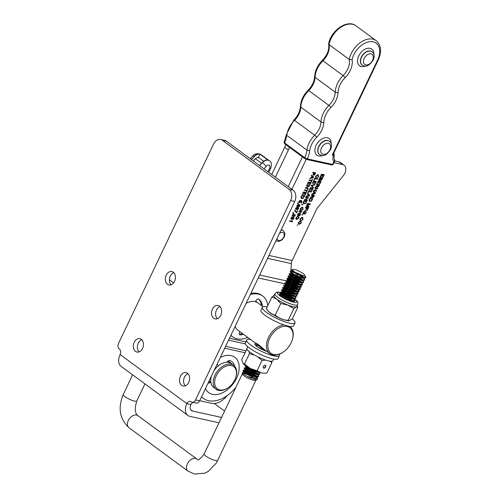 <?xml version="1.0" encoding="UTF-8"?>
<svg xmlns="http://www.w3.org/2000/svg" width="499" height="499" viewBox="0 0 499 499"><rect width="100%" height="100%" fill="white"/><g stroke="black" fill="none" stroke-linecap="round" stroke-linejoin="round"><path stroke-width="0.75" d="M192.065 402.194L196.138 403.092A4.223 3.056 -77.6 0 0 199.612 400.853L294.716 201.465A8.446 6.119 -77.6 0 0 293.138 190.238L226.403 141.173A8.446 6.119 -77.6 0 0 224.662 140.375L220.589 139.483A8.446 6.119 102.4 0 1 222.329 140.275L289.064 189.339A8.446 6.119 102.4 0 1 290.643 200.567L195.539 399.955A4.223 3.056 102.4 0 1 192.065 402.194A4.223 3.056 102.4 0 1 191.198 401.795A4.223 3.056 -77.6 0 0 190.325 401.396A4.223 3.056 -77.6 0 0 186.863 403.616L120.116 354.571A12.4 8.14 126.3 0 0 121.132 366.385L187.867 415.442A12.4 8.14 -53.7 0 1 186.851 403.635L186.863 403.616M221.544 417.432L192.545 411.045A6.35 4.173 126.3 0 1 191.454 410.558A6.35 4.173 126.3 0 1 190.924 404.533L190.942 404.502A4.223 3.056 102.4 0 1 193.038 402.406M173.758 272.622A6.861 4.965 -77.6 0 0 169.604 278.08A6.861 4.965 -77.6 0 0 171.082 284.779M141.766 339.7A6.861 4.965 -77.6 0 0 137.612 345.165A6.861 4.965 -77.6 0 0 139.084 351.864M219.965 306.586A6.861 4.965 -77.6 0 0 215.811 312.05A6.861 4.965 -77.6 0 0 217.29 318.749M187.967 373.67A6.861 4.965 -77.6 0 0 183.813 379.128A6.861 4.965 -77.6 0 0 185.291 385.827M218.992 422.778L189.994 416.391A12.4 8.14 -53.7 0 1 187.867 415.442M120.122 354.552A4.223 3.056 -77.6 0 0 119.323 348.957A4.223 3.056 102.4 0 1 118.537 343.343L213.641 143.955A8.446 6.119 102.4 0 1 220.589 139.483M188.759 382.365A6.861 4.965 102.4 0 1 183.114 386.001A6.861 4.965 102.4 0 1 179.74 378.236A6.861 4.965 102.4 0 1 186.065 372.603A6.861 4.965 102.4 0 1 188.759 382.365M220.758 315.281A6.861 4.965 102.4 0 1 215.113 318.917A6.861 4.965 102.4 0 1 211.738 311.151A6.861 4.965 102.4 0 1 218.063 305.519A6.861 4.965 102.4 0 1 220.758 315.281M142.558 348.402A6.861 4.965 102.4 0 1 136.913 352.032A6.861 4.965 102.4 0 1 133.539 344.266A6.861 4.965 102.4 0 1 139.863 338.634A6.861 4.965 102.4 0 1 142.558 348.402M174.55 281.317A6.861 4.965 102.4 0 1 168.912 284.954A6.861 4.965 102.4 0 1 165.531 277.188A6.861 4.965 102.4 0 1 171.856 271.556A6.861 4.965 102.4 0 1 174.55 281.317M214.327 403.523L224.581 411.064M199.681 400.716L211.595 403.342A16.897 11.097 126.3 0 0 227.226 395.557M293.281 217.14L293.212 218.206M291.46 218.799L290.948 218.899M293.032 217.732L292.277 217.065L292.227 218.013M292.021 217.24L292.526 217.552L291.335 218.057L291.653 218.874L292.595 218.312L291.878 217.134M290.986 218.986L291.453 219.329L291.06 218.007L292.975 217.053L293.942 217.689L293.824 218.662L292.657 219.529L293.649 218.182L292.894 217.52L292.844 218.468L291.179 219.211M293.662 217.333L293.325 217.24M290.811 218.325L291.653 218.874M292.277 217.065L293.649 218.182M321.606 176.877L322.554 174.893L321.624 174.687L320.576 176.889L320.252 176.814L321.524 174.145L324.256 174.744L323.021 177.338L322.697 177.264L323.708 175.149L322.872 174.968L321.606 176.877M321.437 174.332L322.554 174.893M323.708 175.149L322.26 174.513L322.872 174.968M319.822 179.341L318.836 179.871M320.745 179.827L320.433 179.964M320.988 178.199L320.046 177.993L319.479 179.21L319.691 179.84L320.988 178.199L319.859 177.638M322.136 178.455L321.306 178.274L320.957 179.952L322.136 178.455L320.632 177.943M320.14 179.054L320.763 179.808M320.695 177.819L321.306 178.274M320.215 179.634L319.241 180.233M319.092 180.064L319.454 180.326L319.298 178.81L319.953 177.451L322.685 178.049L322.042 179.391L320.776 180.426L320.439 179.796L320.508 180.226M320.458 179.284L320.957 179.952M319.21 179.01L319.691 179.84M313.69 190.574L313.921 190.094L315.206 190.381L316.092 188.528L314.8 188.242L315.031 187.767L317.757 188.366L317.532 188.847L316.41 188.597L315.53 190.45L316.647 190.699L316.422 191.173L313.69 190.574M315.898 190.531L316.422 191.173M315.805 190.718L313.827 190.281M317.008 188.204L315.798 188.142L316.41 188.597M316.915 188.391L317.532 188.847M314.938 187.955L316.092 188.528M320.321 181.249L320.177 181.561M319.372 181.561L318.443 181.362L317.071 183.489L318.343 180.813L321.075 181.418L319.84 184.006L319.516 183.938L320.526 181.817L319.691 181.636L318.424 183.545L319.372 181.561L318.256 181M320.526 181.817L319.017 181.305M319.079 181.181L319.691 181.636M313.185 193.543L313.902 192.046L313.26 191.473L313.503 190.967L315.58 192.945L315.331 193.456L311.906 194.317L312.162 193.78L313.185 193.543M314.931 193.163L315.331 193.456M314.133 192.246L313.553 193.462L315.175 193.125L313.89 192.071M313.459 191.061L315.58 192.945M314.963 192.489L314.794 192.845M316.503 186.277L316.846 186.526L315.256 187.293L317.744 184.886L316.665 184.337M317.414 186.844L316.99 187M318.961 185.154L318.056 184.954L317.613 186.957L318.961 185.154L317.383 184.624M317.439 184.505L318.056 184.954M317.744 184.886L316.528 184.624L316.759 184.15L319.485 184.749L318.73 186.333L317.183 187.356M316.884 186.451L317.613 186.957M316.871 186.096L316.846 186.526M317.046 187.2L317.376 187.443L317.115 186.277M310.74 200.798L309.218 201.078M311.033 201.01L309.48 201.359M309.355 201.116L309.973 201.565L309.386 199.6L310.004 198.303L312.736 198.908L311.357 201.247M310.097 198.852L309.511 200.529L310.21 201.078L311.476 200.66L312.187 199.307L309.835 198.658M309.137 200.261L310.21 201.078M308.893 200.08L309.592 200.629M311.981 198.739L311.831 199.051M309.916 198.49L312.187 199.307M311.47 196.831L311.806 197.086L310.222 197.853L312.711 195.446L311.632 194.891M312.38 197.398L311.95 197.56M313.927 195.714L313.023 195.514L312.574 197.51L313.927 195.714L312.349 195.178M312.405 195.059L313.023 195.514M312.711 195.446L311.495 195.178L311.719 194.704L314.451 195.302L313.696 196.893L312.143 197.916M311.844 197.011L312.574 197.51M311.838 196.65L311.806 197.086M312.012 197.76L312.343 197.997L312.081 196.831M297.148 225.255L297.766 224.837L297.148 225.255M297.217 225.105L297.529 225.336M309.605 203.723L309.449 204.047M306.873 204.871L309.031 206.673L308.725 207.31L305.993 206.705L306.211 206.249L308.501 206.754L306.71 205.208L306.916 204.783L309.736 204.259L307.546 203.455M308.189 206.686L306.13 206.418M306.579 204.652L308.413 206.218L308.257 206.549M309.736 204.259L307.409 203.748L307.627 203.293L310.359 203.891L310.016 204.602L307.191 205.108M309.586 204.284L310.016 204.602M308.413 206.218L309.031 206.673M308.114 206.854L308.725 207.31M315.911 177.725L315.792 176.11L318.025 174.744L318.612 176.74L317.139 177.981L318.306 176.665L317.794 175.23L316.117 176.141L316.316 177.338L315.948 177.763M318.119 174.769L318.237 175.442M318.025 174.744L318.481 174.943M315.574 176.802L316.166 177.232M315.618 176.833L316.316 177.338M317.177 174.781L318.212 175.417L317.177 174.781M307.596 207.927L307.453 208.239M306.636 208.239L305.394 207.964L305.619 207.49L308.351 208.095L307.197 210.509L306.879 210.441L307.802 208.495L306.96 208.308L305.837 209.917L306.636 208.239L305.531 207.678M307.802 208.495L306.286 207.983M306.342 207.858L306.96 208.308M314.114 180.476L313.79 180.401L314.857 178.168L317.589 178.767L317.364 179.241L314.956 178.711L314.114 180.476L313.852 180.282M316.84 178.605L317.364 179.241M316.746 178.792L314.769 178.355M303.517 213.391L303.018 213.472M305.245 211.002L304.758 210.74L305.245 211.002M305.681 210.728L305.818 211.414M305.588 210.703L306.155 212.805L304.646 214.09L305.843 212.742L305.862 211.451L305.376 211.196L303.654 212.268L303.442 213.372L303.947 213.485L304.77 212.505L304.047 214.021L303.036 213.797L303.317 212.218L305.588 210.703L306.03 210.896M305.862 211.451L304.777 210.753M303.049 213.085L303.442 213.372M303.429 213.566L304.047 214.021M313.597 183.707L314.545 181.723L313.615 181.524L312.243 183.651L313.522 180.975L316.254 181.574L315.012 184.168L314.694 184.094L315.705 181.979L314.869 181.798L313.597 183.707M313.428 181.162L314.545 181.723M315.705 181.979L314.251 181.343L314.869 181.798M315.499 181.411L315.349 181.723M302.288 214.476L302.668 214.564L302.431 215.063L302.051 214.975L302.288 214.476M302.12 214.832L302.431 215.063M313.509 187.331L311.376 185.472L313.509 187.331L313.278 187.811L311.214 185.809L311.445 185.322L314.838 184.536L314.595 185.048L311.632 185.634L311.987 185.921L311.382 185.453M314.121 184.705L314.595 185.048M312.892 186.876L312.711 187.256M300.336 220.34L300.211 218.724L302.45 217.352L303.036 219.354L301.564 220.589L302.731 219.273L302.219 217.845L302.637 218.032L301.602 217.389L302.219 217.845L300.541 218.749L300.741 219.947L300.373 220.371M302.544 217.377L302.662 218.051M300.124 219.498L300.591 219.841M300.042 219.448L300.741 219.947M302.45 217.352L302.905 217.552M310.415 190.381L311.364 188.397L310.434 188.192L309.062 190.319L310.341 187.643L313.066 188.248L311.831 190.836L311.513 190.768L312.517 188.653L311.688 188.466L310.415 190.381M310.247 187.836L311.364 188.397M312.517 188.653L311.688 188.466M312.318 188.079L312.168 188.391M299.275 223.883L298.371 223.901M300.797 220.982L300.941 221.656M299.862 221.013L300.435 221.437L298.789 222.423L299.306 223.889L300.991 222.916L300.435 221.437L300.903 221.625L299.899 221.001M298.24 223.221L299.306 223.889M300.672 220.945L301.302 222.978L299.069 224.375L298.483 222.354L300.672 220.945L301.171 221.157M308.02 193.256L307.696 193.188L308.762 190.949L311.495 191.554L311.264 192.028L308.856 191.497L308.02 193.256L307.752 193.063M310.74 191.385L311.264 192.028M310.652 191.572L308.675 191.136M307.764 198.003L305.625 197.535L305.837 197.08L308.569 197.679L305.294 199.575L307.44 200.049L307.222 200.504L304.496 199.899L307.764 198.003L305.756 197.248M306.685 199.881L304.627 199.612M307.721 197.716L308.338 198.165M304.939 199.313L305.294 199.575M306.611 200.049L307.222 200.504M307.297 195.932L308.014 194.435L307.372 193.862L307.615 193.356L309.692 195.334L309.442 195.845L306.018 196.706L306.274 196.169L307.297 195.932M309.043 195.552L309.442 195.845M308.239 194.635L307.658 195.851L309.286 195.514L308.002 194.46M307.571 193.45L309.692 195.334M309.074 194.878L308.906 195.234M306.093 201.128L305.943 201.44M304.852 203.187L303.33 203.467M303.249 202.65L304.321 203.467L305.588 203.049L306.299 201.696L304.028 200.879M303.005 202.469L303.704 203.018M306.299 201.696L304.209 201.24L303.623 202.918L304.321 203.467M305.145 203.399L303.592 203.748M303.467 203.505L304.084 203.954L303.498 201.989L304.116 200.692L306.848 201.297L305.469 203.636M301.776 204.341L302.743 204.447L302.506 204.946L301.795 204.621M301.926 204.428L302.506 204.946M301.982 204.247L302.244 204.615M301.184 211.426L299.911 211.489M300.267 211.744L298.976 211.464L299.207 210.99L301.932 211.588L301.708 212.063L300.585 211.819L299.706 213.672L300.822 213.915L300.598 214.395L297.866 213.79L298.096 213.316L299.381 213.597L300.267 211.744L299.113 211.177M300.074 213.753L298.003 213.503M301.09 211.613L301.708 212.063M299.974 211.364L300.585 211.819M299.98 213.94L300.598 214.395M302.469 207.228L303.099 209.262L300.866 210.659L300.273 208.638L302.469 207.228L302.962 207.441M301.065 210.166L300.167 210.185M301.658 207.297L302.232 207.721L300.585 208.707L301.103 210.173L302.787 209.2L302.232 207.721L302.693 207.908L301.689 207.285M300.03 209.505L301.103 210.173M302.594 207.266L302.731 207.94M299.431 215.094L297.36 214.851M297.454 214.664L300.186 215.262L299.955 215.736L297.223 215.138L297.454 214.664M299.344 215.281L299.955 215.736M313.172 175.105L313.572 175.399L313.384 173.877L313.821 172.96L312.711 172.716L312.935 172.242L315.667 172.841L314.738 174.731L313.335 175.299M312.848 172.429L313.821 172.96M313.609 174.818L313.116 174.968M314.145 173.034L313.796 174.912L314.445 174.6L315.118 173.247L313.466 172.704M313.023 174.394L313.796 174.912M313.528 172.579L315.118 173.247M296.83 219.055L295.926 219.073M298.352 216.148L298.489 216.828M297.416 216.186L297.99 216.603L296.344 217.595L296.861 219.061L298.545 218.082L297.99 216.603L298.458 216.797L297.454 216.173M295.795 218.394L296.861 219.061M298.227 216.117L298.857 218.15L296.624 219.548L296.032 217.527L298.227 216.117L298.726 216.329M310.939 182.01L311.501 180.825L309.093 180.295L309.318 179.821L311.732 180.351L312.611 179.247L311.264 182.079L310.939 182.01M309.23 180.008L311.501 180.825M311.301 180.258L311.151 180.569M311.488 175.28L312.992 176.708L312.823 177.064M312.517 177.469L313.204 177.345L312.162 176.465L311.582 177.681L312.517 177.469M311.931 176.266L311.295 175.692L311.532 175.186L313.609 177.164L313.366 177.675L309.935 178.536L310.191 177.993L311.214 177.763L311.931 176.266M312.992 176.708L313.609 177.164M312.967 177.382L313.366 177.675M308.37 184.711L309.318 182.728L308.388 182.522L307.016 184.649L308.295 181.979L311.027 182.578L309.785 185.166L309.467 185.098L310.478 182.983L309.642 182.796L308.37 184.711M308.201 182.166L309.318 182.728M310.478 182.983L309.642 182.796M310.272 182.409L310.122 182.721M299.45 202.157L298.926 202.263M301.646 201.421L301.003 201.066L300.853 201.783L299.437 202.7L298.926 202.276L299.044 201.265L300.354 200.28L299.319 201.322L299.625 202.226L300.61 201.596L300.891 200.486L302.132 201.141L301.284 202.918L300.966 202.85L301.646 201.421L300.71 200.791M301.465 200.791L301.29 201.159M300.685 200.835L301.003 201.066M299.743 200.436L300.161 200.748M298.789 201.677L299.625 202.226M305.363 188.117L308.638 186.221L306.492 185.753L306.71 185.297L309.442 185.896L306.168 187.792L308.313 188.266L308.095 188.722L305.363 188.117M307.559 188.098L308.095 188.722M307.478 188.266L305.5 187.83M305.812 187.53L306.168 187.792M308.688 185.734L309.205 186.383M306.629 185.466L308.638 186.221M297.816 203.018L298.583 203.224L297.959 203.636L297.816 203.018L298.084 203.386M297.728 203.268L298.346 203.723M306.168 192.009L306.735 190.824L304.328 190.294L304.552 189.82L306.96 190.35L307.846 189.246L306.492 192.084L306.168 192.009M304.465 190.007L306.735 190.824M306.529 190.256L306.38 190.568M299.244 204.634L299.175 205.707M297.423 206.299L296.911 206.393M298.995 205.226L298.246 204.565L298.19 205.513M297.94 205.357L297.691 204.515M297.616 206.374L298.558 205.813L298.302 204.97L297.304 205.551L297.616 206.374L296.774 205.825M297.872 204.596L298.489 205.045L297.841 204.627M296.949 206.486L297.416 206.829L297.024 205.501L298.938 204.553L299.905 205.189L299.787 206.156L298.62 207.023L299.612 205.682L298.857 205.014L298.807 205.968L297.142 206.711M299.625 204.827L299.288 204.733M298.246 204.565L299.612 205.682M303.604 194.71L304.546 192.726L303.623 192.52L302.251 194.647L303.523 191.978L306.255 192.577L305.02 195.165L304.696 195.097L305.706 192.982L304.87 192.795L303.604 194.71M303.436 192.165L304.546 192.726M305.706 192.982L304.87 192.795M295.19 210.553L296.525 212.15L297.685 210.472L296.574 212.786L294.591 210.709M295.196 211.158L294.535 210.828L294.747 210.372L295.527 210.765L296.525 212.15M296.256 212.549L296.574 212.786M302.675 197.791L301.153 198.072M302.968 198.003L303.292 198.246L301.907 198.565L301.415 198.353M301.29 198.109L301.907 198.565L301.321 196.594L301.939 195.302L304.671 195.901L303.292 198.246M302.032 195.845L301.446 197.529L302.144 198.078L303.411 197.654L304.122 196.307L301.77 195.652M301.072 197.255L302.144 198.078M300.828 197.074L301.527 197.623M301.851 195.489L304.122 196.307M293.181 212.742L293.942 212.948L293.325 213.36L293.181 212.742L293.443 213.11M293.088 212.992L293.705 213.447M292.994 213.117L293.325 213.36L292.975 212.836M297.672 208.008L296.917 207.341L297.535 207.796L297.485 208.744L295.82 209.486M295.626 209.262L296.094 209.605L295.695 208.283L297.61 207.328L298.583 207.964L298.464 208.938L297.298 209.805L298.29 208.457L297.535 207.796L298.29 208.457M296.1 209.075L295.583 209.175M296.917 207.341L296.868 208.289M296.518 207.409L296.98 207.746L295.976 208.333L296.287 209.15L297.229 208.588L297.161 207.827L296.543 207.372M295.452 208.601L296.287 209.15M297.915 207.416L297.847 208.482M298.296 207.609L297.965 207.515M293.892 216.167L293.456 216.31M292.919 214.202L292.988 214.576M293.169 213.996L294.123 216.298L294.915 215.73L294.703 214.913L295.146 214.57M294.953 214.464L295.19 215.805L293.693 216.66M293.537 216.485L293.069 214.639L291.915 216.317L293.038 213.952M293.375 215.786L294.123 216.298M294.26 214.539L294.703 214.913M291.903 221.138L292.314 221.824L289.576 221.225L289.782 220.783L291.921 221.257L291.934 220.284L292.451 221.544M291.772 221.219L292.314 221.824M291.697 221.375L289.713 220.938M334.006 162.686L342.682 164.595A8.446 5.545 -53.7 0 1 344.135 165.244A8.446 5.545 -53.7 0 1 343.262 175.773L316.99 208.457L292.146 260.54A6.082 4.404 -77.6 0 0 291.36 263.584L290.237 281.729A6.156 4.46 102.4 0 1 289.445 284.81L288.94 285.871M291.909 189.333L306.218 159.337M236.046 387.049A29.734 19.523 -53.7 0 1 203.473 398.42A29.734 19.523 -53.7 0 1 201.584 396.717M209.137 380.88A15.12 9.93 126.3 0 0 209.524 382.82M231.524 363.783A15.12 9.93 126.3 0 0 230.045 362.274A15.12 9.93 126.3 0 0 227.893 361.226M288.64 286.495L287.842 288.166M287.543 288.79L286.744 290.462M286.451 291.085L285.653 292.757M285.353 293.381L285.054 294.011M257.684 302.787A17.066 11.203 126.3 0 0 256.511 301.714A17.066 11.203 126.3 0 0 255.706 301.203M302.431 156.867L288.235 186.626M344.135 165.244L340.455 162.543A8.446 5.545 126.3 0 0 339.008 161.894L334.76 160.959M281.193 229.814A6.25 4.104 -53.7 0 1 282.877 230.37L284.636 232.522L284.898 234.281L284.262 236.95L282.097 239.857L278.841 241.435L275.953 240.799M289.439 147.317A16.897 11.097 -53.7 0 1 288.341 150.062L275.398 177.195M271.718 174.488L284.661 147.355A16.897 11.097 126.3 0 0 285.759 144.61M257.409 343.873L255.65 343.175C256.686 343.2 259.667 345.414 264.607 349.818L269.816 353.648A16.897 11.097 126.3 0 0 272.71 354.939A16.897 11.097 126.3 0 0 282.683 352.45L283.126 352.163A15.881 10.429 126.3 0 0 292.383 339.57A15.881 10.429 126.3 0 0 285.403 326.277A15.881 10.429 126.3 0 0 269.26 339.214A15.881 10.429 126.3 0 0 273.758 354.496A15.881 10.429 126.3 0 0 283.126 352.163M272.716 320.015L269.959 318.493M169.392 279.808A16.897 11.097 126.3 0 0 169.648 280.008L173.577 282.896M257.203 302.475A16.897 11.097 126.3 0 0 256.648 302.026A16.897 11.097 126.3 0 0 255.607 301.39M263.067 306.748L257.796 302.868A16.897 11.097 126.3 0 0 246.126 303.342M235.091 326.471A16.897 11.097 126.3 0 0 237.786 330.095L255.725 343.287M292.383 339.57L292.533 339.058A16.897 11.097 126.3 0 0 289.832 326.421L289.832 326.421M284.124 324.949A16.897 11.097 126.3 0 0 268.63 337.149A16.897 11.097 126.3 0 0 269.816 353.648M219.778 389.906A13.772 9.044 -53.7 0 1 215.88 376.658A13.772 9.044 -53.7 0 1 229.877 365.436A13.772 9.044 -53.7 0 1 235.927 376.957A13.772 9.044 -53.7 0 1 227.9 387.879A13.772 9.044 -53.7 0 1 219.778 389.906M227.9 387.879L227.457 388.172A14.783 9.706 -53.7 0 1 218.737 390.349A14.783 9.706 -53.7 0 1 216.198 389.214A14.783 9.706 -53.7 0 1 217.134 371.555A14.783 9.706 -53.7 0 1 233.713 365.393A14.783 9.706 -53.7 0 1 236.077 376.446L235.927 376.957M216.198 389.214L213.734 387.405A14.783 9.706 -53.7 0 1 211.495 375.94M213.971 370.751A14.783 9.706 -53.7 0 1 231.249 363.584L233.713 365.393M210.784 381.454L209.287 381.86A14.783 9.706 -53.7 0 1 209.218 381.498M227.756 361.388A14.783 9.706 -53.7 0 1 229.503 362.299A14.783 9.706 -53.7 0 1 230.32 363.016M216.011 389.077A2.027 1.329 126.3 0 0 216.391 389.719A2.027 1.329 126.3 0 0 217.015 389.9A16.698 10.966 126.3 0 0 217.339 389.881M220.29 357.509A21.962 14.421 -53.7 0 1 234.786 357.265A21.962 14.421 -53.7 0 1 233.395 383.506A21.962 14.421 -53.7 0 1 208.763 392.663A21.962 14.421 -53.7 0 1 205.501 388.509M217.021 364.445L218.593 365.642M234.692 366.278A16.698 10.966 126.3 0 0 231.667 361.513A16.698 10.966 126.3 0 0 229.74 360.496A2.027 1.329 126.3 0 0 227.363 362.049L227.263 362.268M218.612 365.63L217.003 364.395M208.027 383.22L210.909 382.452M291.884 269.753L291.647 270.146L292.713 271.319L298.421 274.45L304.091 275.997L304.639 275.953L304.371 274.575A6.418 1.354 25.5 0 0 302.151 272.866L297.416 270.389A7.011 1.478 -154.5 0 0 292.894 269.423L291.884 269.753M303.916 275.991L292.533 271.182M302.157 275.71L303.554 277.887L302.506 278.317L291.422 273.508L297.523 275.623L302.463 280.182L301.415 280.613L290.324 275.804L296.425 277.918L301.365 282.478L300.317 282.908L289.227 278.099L295.333 280.213L300.267 284.773L299.225 285.203L288.135 280.394L294.235 282.509L299.175 287.068L298.128 287.499L287.037 282.69L293.138 284.804L298.078 289.364L297.036 289.794L285.946 284.985L292.046 287.1L296.986 291.659L295.938 292.09L284.848 287.281L290.948 289.395L295.888 293.955L294.84 294.385L283.75 289.576L289.857 291.69L294.79 296.25L293.749 296.68L282.659 291.871L288.759 293.992L293.699 298.545L292.645 298.976L281.561 294.167L287.661 296.287L292.601 300.841L292.177 301.171M281.985 296.556L289.189 300.236M262.044 347.703L257.565 344.996L257.465 344.672L258.494 344.634M257.665 346.992L265.25 350.859M258.557 372.135L257.596 372.435L246.612 367.95L250.685 368.761M252.307 369.578L257.546 374.306L256.505 374.73L245.514 370.246L251.515 372.042L256.455 376.602L255.407 377.026L244.416 372.541L244.317 372.217L245.071 372.129L244.042 370.221L243.05 370.395L243.493 371.231L248.19 374.15L254.808 376.595L257.434 376.938L258.682 376.446L256.935 373.801L251.109 370.133L245.52 367.988L244.142 368.1L244.373 368.705L248.621 371.524L255.263 374.138L259.555 374.4L258.806 372.217M245.545 365.624L245.389 366.31L249.076 368.892L255.694 371.649L259.231 372.348M260.771 346.562L256.686 345.077L255.276 345.002M265.78 351.059L266.597 351.277M256.293 343.293L260.129 345.988M293.032 301.334L288.553 297.972L282.297 295.015L279.633 294.441M290.83 300.803L293.599 301.19L294.815 300.685L294.578 299.612L290.299 296.069L283.975 292.932L280.282 292.339L282.191 294.298L288.266 297.329L294.235 298.895L295.913 298.39L295.838 297.604L292.021 294.173L285.684 290.873L281.38 290.044L282.839 291.697L288.64 294.747L294.847 296.556L297.011 296.094L297.036 295.576L293.711 292.277L287.424 288.846L282.478 287.755L283.538 289.114L289.015 292.146L295.42 294.192L296.874 294.298L298.109 293.805L295.371 290.381L289.183 286.844L284.249 285.253L283.575 285.459L284.299 286.545L289.408 289.532L295.944 291.79L297.972 292.002L299.207 291.51L296.992 288.478L290.954 284.86L285.671 282.989L284.673 283.164L285.116 284L289.813 286.913L296.431 289.364L299.069 289.707L300.242 289.314L298.564 286.569L292.738 282.902L287.143 280.756L285.765 280.868L285.996 281.473L290.237 284.287L296.886 286.9L301.178 287.168L300.086 284.648L294.522 280.962L288.678 278.561L286.856 278.567L290.699 281.661L297.31 284.418L302.051 284.985L302.488 284.617L301.558 282.715L296.306 279.035L290.25 276.396L287.948 276.502L291.191 279.035L297.716 281.904L302.862 282.771L303.579 282.322L302.974 280.762L298.078 277.12L291.878 274.263L289.046 273.976L289.208 274.487L291.722 276.409L298.103 279.365L303.461 280.532L304.677 280.026L304.328 278.798L298.758 274.587M294.61 272.579L290.162 271.643L290.306 272.198L292.289 273.795L298.483 276.808L304.552 278.236L305.768 277.731L304.87 275.86M258.538 372.235L251.889 371.262L246.4 367.85L257.116 373.445L257.44 374.531L250.791 373.558L245.308 370.146L256.024 375.747L256.343 376.826L249.693 375.853L244.211 372.441L245.071 372.129M304.415 275.984L297.547 274.706L292.695 271.313M301.596 275.567L303.118 277.032L303.448 278.111L296.793 277.145L291.322 273.739L302.026 279.328L302.35 280.407L295.701 279.44L290.218 276.028L300.934 281.623L301.259 282.702L294.61 281.735L289.121 278.323L299.837 283.919L300.161 285.004L293.512 284.031L288.023 280.619L298.758 286.239L299.063 287.299L292.414 286.326L286.931 282.914L295.233 286.395M296.475 287.33L297.629 288.491L297.959 289.588L291.322 288.622L285.833 285.21L296.549 290.805L296.88 291.89L290.225 290.917L284.742 287.505L295.452 293.1L295.776 294.185L289.127 293.212L283.644 289.8L294.36 295.396L294.684 296.481L288.035 295.508L282.553 292.096L293.262 297.691L293.587 298.776L286.944 297.803L281.448 294.391L292.164 299.986L292.383 301.215M282.814 297.092L288.148 299.824M262.642 348.227L257.353 344.896L258.981 345.015M258.438 347.497L264.258 350.466M258.993 372.279L259.817 374.063L251.24 372.622L244.173 368.006L244.666 367.807L258.339 375.086L258.725 376.358L250.142 374.917L243.082 370.302L243.574 370.102L257.247 377.387L257.627 378.654L247.772 376.651L242.957 373.72L242.233 372.753L244.965 372.354M304.951 275.791L305.825 277.644L297.242 276.209L290.181 271.587L294.079 272.261M299.388 274.83L304.346 278.667L304.727 279.939L296.144 278.504L289.096 273.889L289.607 273.689L303.249 280.962L303.635 282.234L295.052 280.8L287.992 276.184L288.491 275.978L302.157 283.264L302.537 284.53L293.961 283.095L286.894 278.479L287.387 278.28L301.059 285.559L301.446 286.825L292.863 285.391L285.796 280.775L286.295 280.575L299.986 287.879L300.348 289.121L291.765 287.686L284.704 283.07L285.203 282.871L298.845 290.119L299.238 291.416L290.674 289.981L283.607 285.366L284.106 285.166L297.772 292.445L298.165 293.718L289.576 292.277L282.515 287.661L283.014 287.461L296.674 294.741L297.061 296.013L288.478 294.572L281.417 289.956L281.91 289.757L295.583 297.036L295.969 298.308L287.38 296.868L280.326 292.252L280.818 292.052L294.485 299.331L294.872 300.604L289.233 300.255M279.577 294.354L293.169 301.352M259.786 345.695L256.455 343.356M266.391 351.128L264.221 350.454M255.226 344.946L260.528 346.343M258.875 372.235L249.955 369.241L245.452 365.555M243.325 372.366L243.512 371.331M304.639 275.953A7.011 1.478 -154.5 0 1 296.531 273.078A7.011 1.478 -154.5 0 1 292.894 269.423M305.257 276.14A8.364 1.759 25.5 0 0 304.92 275.828M245.015 372.023A8.364 1.759 -154.5 0 1 253.392 375.61A8.364 1.759 -154.5 0 1 257.322 379.29A8.364 1.759 -154.5 0 1 257.172 379.458A8.364 1.759 -154.5 0 1 247.772 376.651M257.172 379.458L255.781 380.388A7.504 1.578 -154.5 0 1 253.704 380.357A7.504 1.578 -154.5 0 1 246.462 377.387A7.504 1.578 -154.5 0 1 242.346 373.976L242.233 372.753M242.745 373.52A7.504 1.578 -154.5 0 1 243.35 373.47A7.504 1.578 -154.5 0 1 250.217 375.766A7.504 1.578 -154.5 0 1 255.762 379.583M263.341 367.894A1.69 1.11 126.3 0 0 263.46 367.931A1.69 1.11 126.3 0 0 265.119 367.021A1.69 1.11 126.3 0 0 265.312 365.212M263.771 368.162A1.69 1.11 -53.7 0 1 263.478 368.031A1.69 1.11 -53.7 0 1 263.584 366.01A1.69 1.11 -53.7 0 1 265.48 365.305A1.69 1.11 -53.7 0 1 265.505 367.127A1.69 1.11 -53.7 0 1 263.771 368.162M254.409 355.026L249.388 353.679L249.095 351.464M246.961 349.032L241.684 359.654L243.125 363.596L244.466 363.996L250.249 368.48L257.091 370.745L261.488 372.94L265.131 373.283L266.934 372.921L271.868 362.592L269.847 361.12M265.755 360.103L262.019 360.421L257.815 356.835M271.78 361.207L271.868 362.592M257.091 370.745L262.019 360.421M244.466 363.996L249.388 353.679M292.295 318.917A18.139 3.824 -154.5 0 1 295.04 322.934A18.139 3.824 -154.5 0 1 289.694 323.227A18.139 3.824 -154.5 0 1 271.244 315.53A18.139 3.824 -154.5 0 1 262.306 307.315A18.139 3.824 -154.5 0 1 267.152 306.916M295.04 322.934L293.655 325.841A18.139 3.824 -154.5 0 1 288.31 326.134A18.139 3.824 -154.5 0 1 269.859 318.437A18.139 3.824 -154.5 0 1 260.915 310.222L262.306 307.315M266.747 351.39A9.057 1.909 -154.5 0 1 258.401 347.472A9.057 1.909 -154.5 0 1 254.889 343.942A9.057 1.909 -154.5 0 1 256.48 343.618M266.728 351.377A9.057 1.909 25.5 0 0 257.983 347.21M279.172 354.265A18.139 3.824 -154.5 0 1 279.428 355.656A18.139 3.824 -154.5 0 1 274.082 355.949A18.139 3.824 -154.5 0 1 255.631 348.252A18.139 3.824 -154.5 0 1 246.693 340.031A18.139 3.824 -154.5 0 1 250.517 339.457M279.428 355.656L278.043 358.563A18.139 3.824 -154.5 0 1 272.697 358.856A18.139 3.824 -154.5 0 1 254.247 351.159A18.139 3.824 -154.5 0 1 245.302 342.944L246.693 340.031M274.83 293.749L273.957 295.583A12.675 2.67 25.5 0 0 276.858 299.163A12.675 2.67 25.5 0 0 287.798 305.001A12.675 2.67 25.5 0 0 296.331 306.885A12.675 2.67 25.5 0 0 296.83 306.498L297.71 304.664C297.117 301.752 301.876 302.756 285.166 294.061C275.174 290.998 277.563 291.828 274.83 293.749A12.675 2.67 25.5 0 0 277.737 297.323A12.675 2.67 25.5 0 0 289.85 303.617A12.675 2.67 25.5 0 0 297.71 304.664M297.841 307.303L296.331 306.885L293.755 308.694L287.798 305.001L280.775 303.542L275.242 315.143C278.816 318.424 283.145 320.14 288.216 320.296L288.846 320.876L292.308 318.905L297.841 307.303L297.092 305.943M293.755 308.694L288.216 320.296M280.775 303.542L276.858 299.163L271.886 297.005L266.347 308.607C268.568 312.349 271.531 314.532 275.242 315.143M268.506 311.538L266.347 308.607M271.886 297.005L274.456 295.196M281.436 296.163A8.446 1.778 -154.5 0 1 279.496 293.78A8.446 1.778 -154.5 0 1 287.892 295.807A8.446 1.778 -154.5 0 1 294.747 301.053A8.446 1.778 -154.5 0 1 289.514 300.361A8.446 1.778 -154.5 0 1 281.436 296.163M258.538 298.976A19.006 12.481 -53.7 0 1 261.345 305.482M258.881 299.126L258.969 299.188A19.006 12.481 -53.7 0 1 262.393 306.249M242.502 333.569A19.006 12.481 -53.7 0 1 239.42 334.137A2.333 1.528 -53.7 0 1 239.302 334.143M239.925 331.673L239.557 332.378A2.333 1.528 126.3 0 0 239.695 334.704A2.333 1.528 126.3 0 0 240.468 334.91L239.42 334.137M243.549 334.336A19.006 12.481 -53.7 0 1 240.468 334.91M258.969 299.188A2.333 1.528 126.3 0 0 258.925 299.151A2.333 1.528 126.3 0 0 256.024 300.585L255.438 301.714M230.837 335.397A25.343 16.642 126.3 0 0 231.729 336.133L232.777 336.906A25.343 16.642 126.3 0 0 247.778 337.443M267.795 305.569A25.343 16.642 126.3 0 0 262.805 296.063L261.757 295.296A25.343 16.642 126.3 0 0 250.854 293.431M230.937 335.191A25.343 16.642 126.3 0 0 232.777 336.906M262.805 296.063A25.343 16.642 126.3 0 0 250.286 294.616M251.515 159.63L254.159 156.698A6.755 4.435 -53.7 0 1 259.929 154.166L267.957 160.067A6.755 4.435 126.3 0 0 262.187 162.599L259.536 165.531M258.32 157.541L259.929 154.166M263.697 161.246L259.093 157.859A3.855 2.532 126.3 0 0 255.376 158.769L253.224 160.89M284.842 143.887A1.017 0.667 -53.7 0 1 284.667 143.812A1.017 0.667 -53.7 0 1 284.567 142.882L284.717 142.234M331.542 164.876A1.017 0.736 -77.6 0 0 331.754 164.976L306.536 159.424A1.017 0.736 -77.6 0 0 306.536 159.424L304.858 158.651A1.017 0.667 -53.7 0 0 305.026 158.726L306.324 159.331A1.017 0.736 -77.6 0 0 307.365 158.888L304.752 157.721L284.567 142.882A22.879 15.026 126.3 0 0 286.75 135.291A2.027 0.986 -172.6 0 1 286.332 134.58L284.106 142.302L284.667 143.812A1.017 0.667 -53.7 0 1 284.667 143.806L304.852 158.651A1.017 0.667 -53.7 0 1 304.852 158.651A1.017 0.667 -53.7 0 1 304.752 157.721A22.879 15.026 -53.7 0 0 306.935 150.13A2.027 0.986 7.4 0 0 309.76 150.586A16.897 11.097 -53.7 0 1 316.69 137.281A17.159 11.265 126.3 0 0 323.857 122.261A16.897 11.097 -53.7 0 1 330.912 107.466A17.159 11.265 126.3 0 0 338.079 92.446A16.897 11.097 -53.7 0 1 345.133 77.657A17.159 11.265 126.3 0 0 352.101 59.687L349.219 59.45A15.132 9.936 -53.7 0 1 343.137 75.599A2.027 0.356 45.3 0 1 345.133 77.657M352.101 59.687A17.671 11.602 -53.7 0 1 371.212 41.598A17.671 11.602 -53.7 0 1 377.606 60.03L332.247 155.133L333.613 155.439A2.027 1.466 102.4 0 0 333.875 154.416A2.027 1.185 36.9 0 1 333.619 153.374L332.247 155.133L333.875 154.416L333.8 153.124M334.155 155.52L333.956 152.763M377.606 60.03A2.027 0.43 -154.5 0 0 378.205 59.999L333.619 153.374M334.012 158.956A2.027 1.528 129.6 0 1 334.062 158.994A2.027 1.528 129.6 0 1 334.006 161.464A6.418 4.217 126.3 0 1 333.606 155.445L333.688 154.958M309.76 150.586A24.906 16.355 126.3 0 1 307.365 158.888L332.584 164.439A2.027 0.43 -154.5 0 0 333.182 164.402L331.754 164.976A1.017 0.736 -77.6 0 0 332.584 164.439L334.006 161.464A2.027 0.43 25.5 0 0 334.604 161.433A2.027 2.027 0 0 0 334.062 158.994L334.155 155.513M328.635 43.8L329.034 44.611L349.219 59.45A19.698 12.937 126.3 0 1 360.565 42.415A19.698 12.937 126.3 0 1 376.14 40.631L355.955 25.792C347.285 18.9 330.893 30.651 328.635 43.8M266.372 351.265A8.651 1.821 25.5 0 0 258.32 347.423M247.71 346.674L246.936 348.296A14.359 3.025 25.5 0 0 258.594 357.209A14.359 3.025 25.5 0 0 272.859 360.665L273.633 359.043M190.924 404.533L186.851 403.635M192.545 411.045L190.668 409.667M226.403 141.173L222.329 140.275M293.138 190.238L289.064 189.339M294.716 201.465L290.643 200.567M199.612 400.853L195.539 399.955M317.033 186.532L317.414 186.813M315.892 186.545L316.291 186.838M312 197.086L312.38 197.367M310.858 197.105L311.257 197.398M307.259 204.715L307.677 205.027M306.922 204.939L307.54 205.395M311.763 185.248L312.168 185.547M293.119 214.732L293.612 215.094M292.146 260.54L268.973 255.444M291.36 263.584L267.583 258.351M244.903 352.687L224.706 348.24M245.82 350.766L225.623 346.325M245.346 343.905L228.542 340.206M245.807 341.884L229.459 338.285M289.445 284.81L258.239 277.943M290.237 281.729L259.642 274.999M339.008 161.894L342.682 164.595M279.509 233.351A4.56 2.994 -53.7 0 1 283.931 233.526A4.56 2.994 -53.7 0 1 282.403 238.971A4.56 2.994 -53.7 0 1 277.669 239.932A4.56 2.994 -53.7 0 1 277.026 238.553M281.037 230.145A6.25 4.104 -53.7 0 1 283.289 230.675M288.341 150.062L284.661 147.355M217.015 389.9L216.036 389.176M255.875 380.319L217.651 460.427A7.504 1.578 -154.5 0 1 215.437 460.552A7.504 1.578 -154.5 0 1 207.809 457.365A7.504 1.578 -154.5 0 1 204.11 453.971L242.333 373.863M196.831 458.986L137.811 415.598A7.504 4.928 -53.7 0 0 129.403 418.723A7.504 4.928 -53.7 0 0 128.929 427.687L187.942 471.075A7.504 4.928 -53.7 0 1 188.416 462.111A7.504 4.928 -53.7 0 1 196.831 458.986C197.629 461.082 200.055 459.411 204.11 453.971M128.929 427.687C119.623 418.935 117.727 407.876 123.247 394.522A7.504 1.578 25.5 0 0 126.939 397.921A7.504 1.578 25.5 0 0 134.574 401.102A7.504 1.578 25.5 0 0 136.782 400.984C134.524 408.375 134.867 413.247 137.811 415.598M279.958 295.838A10.647 2.239 -154.5 0 1 285.104 294.086A10.647 2.239 -154.5 0 1 296.312 302.325A10.647 2.239 -154.5 0 1 279.958 295.838M268.761 172.311L270.714 168.225A3.718 0.786 -154.5 0 1 269.616 168.282L267.969 171.731M270.714 168.225C271.967 164.252 271.5 161.757 269.31 160.728A6.755 4.435 126.3 0 0 262.387 162.743A3.718 0.43 42.1 0 1 266.254 166.292A3.044 1.996 -53.7 0 1 269.26 165.312A3.044 1.996 -53.7 0 1 269.616 168.282M263.983 168.799L266.254 166.292M262.187 162.599L259.736 165.674M252.818 155.95A3.718 0.43 42.1 0 1 253.966 156.555A6.755 4.435 -53.7 0 1 260.89 154.54C257.528 153.081 254.839 153.555 252.818 155.95L250.292 158.738M251.315 159.487L254.159 156.698M261.551 163.304L255.376 158.769M319.472 154.503A8.277 5.439 -53.7 0 1 319.372 154.428A8.277 5.439 -53.7 0 1 319.896 144.542A8.277 5.439 -53.7 0 1 329.178 141.086A8.277 5.439 -53.7 0 1 329.278 141.167M331.211 143.899A10.304 6.768 126.3 0 0 324.911 137.755A10.304 6.768 126.3 0 0 315.487 146.831A10.304 6.768 126.3 0 0 318.705 155.944A10.304 6.768 126.3 0 0 322.66 155.532M373.87 54.453A10.304 6.768 126.3 0 0 367.57 48.309A10.304 6.768 126.3 0 0 358.145 57.391A10.304 6.768 126.3 0 0 361.37 66.504A10.304 6.768 126.3 0 0 365.324 66.086M329.384 141.242A8.277 5.439 126.3 0 0 320.102 144.691A8.277 5.439 126.3 0 0 319.578 154.578L321.412 155.407C324.119 156.418 327.219 154.372 330.718 149.276C332.078 145.359 331.635 142.677 329.384 141.242L329.178 141.086M362.137 65.057A8.277 5.439 -53.7 0 1 362.031 64.989A8.277 5.439 -53.7 0 1 362.555 55.096A8.277 5.439 -53.7 0 1 371.842 51.647A8.277 5.439 -53.7 0 1 371.942 51.721M372.048 51.796A8.277 5.439 126.3 0 0 362.761 55.246A8.277 5.439 126.3 0 0 362.237 65.138L364.077 65.962C366.784 66.972 369.884 64.926 373.377 59.83C374.743 55.913 374.3 53.237 372.048 51.796L371.842 51.647M323.084 154.328A6.25 4.104 -53.7 0 1 323.383 145.253A6.25 4.104 -53.7 0 1 330.675 146.862A6.25 4.104 -53.7 0 1 323.084 154.328M365.742 64.889A6.25 4.104 -53.7 0 1 366.041 55.813A6.25 4.104 -53.7 0 1 373.333 57.416A6.25 4.104 -53.7 0 1 365.742 64.889M355.955 25.792A19.698 12.937 -53.7 0 0 340.38 27.576A19.698 12.937 -53.7 0 0 329.034 44.611A15.132 9.936 126.3 0 1 322.953 60.759A2.027 0.356 -134.7 0 0 322.285 60.466C317.582 65.3 315.031 70.69 314.632 76.628A2.027 1.098 -177.9 0 0 315.05 77.326L335.234 92.165A15.132 9.936 -53.7 0 1 328.916 105.414A18.925 12.425 126.3 0 0 321.013 121.981A15.132 9.936 -53.7 0 1 314.694 135.229A18.925 12.425 126.3 0 0 306.935 150.13L286.75 135.291A18.925 12.425 -53.7 0 1 294.51 120.39A15.132 9.936 126.3 0 0 300.828 107.142A18.925 12.425 -53.7 0 1 308.731 90.575A15.132 9.936 126.3 0 0 315.05 77.326A18.925 12.425 -53.7 0 1 322.953 60.759L343.137 75.599A18.925 12.425 126.3 0 0 335.234 92.165A2.027 1.098 2.1 0 0 338.079 92.446M314.632 76.628C314.314 81.499 312.125 86.053 308.064 90.282A2.027 0.356 -134.7 0 1 308.731 90.575L328.916 105.414A2.027 0.356 45.3 0 1 330.912 107.466M308.064 90.282C303.367 95.116 300.81 100.499 300.41 106.443A2.027 1.098 -177.9 0 0 300.828 107.142L321.013 121.981A2.027 1.098 2.1 0 0 323.857 122.261M300.41 106.443C300.092 111.314 297.903 115.862 293.849 120.097A2.027 0.356 -134.7 0 1 294.51 120.39L314.694 135.229A2.027 0.356 45.3 0 1 316.69 137.281M292.782 217.271L293.4 217.72M320.838 179.896L320.221 179.447M319.553 179.777L318.936 179.328M309.76 200.897L309.143 200.442M305.139 210.909L305.756 211.364M303.872 203.286L303.255 202.831M301.458 204.085L302.076 204.534M297.292 202.856L297.909 203.311M298.745 204.765L299.363 205.22M294.572 210.703L295.19 211.152M301.695 197.891L301.078 197.436M292.657 212.58L293.275 213.036M297.423 207.547L298.034 207.996M201.477 396.948L203.473 398.42M255.656 301.296L256.648 302.026M229.503 362.299L228.162 361.313M207.74 391.908L208.763 392.663M233.757 356.511L234.786 357.265M291.828 270.483L292.614 271.537M304.259 275.997L303.604 276.022M302.506 278.317L304.552 278.236M291.522 273.832L290.306 272.198M301.415 280.613L303.461 280.532M290.424 276.128L289.202 274.487M300.317 282.908L302.357 282.827M289.333 278.423L288.11 276.783M299.225 285.203L301.265 285.122M288.235 280.719L287.006 279.078M298.128 287.499L300.161 287.418M287.137 283.014L285.915 281.374M297.036 289.794L299.069 289.713M286.046 285.309L284.823 283.675M295.938 292.09L297.972 292.009M284.948 287.605L283.725 285.964M294.84 294.385L296.874 294.304M283.856 289.9L282.634 288.266M293.749 296.68L295.788 296.599M282.758 292.196L281.536 290.561M292.645 298.976L294.691 298.895M281.661 294.491L280.444 292.857M292.47 301.234L293.599 301.19M257.565 344.996L256.343 343.356M257.596 372.435L259.636 372.354M246.612 367.95L245.389 366.31M256.505 374.73L258.538 374.649M245.514 370.246L244.285 368.605M255.407 377.026L257.434 376.945M244.416 372.541L243.194 370.9M304.983 275.76L305.444 276.377M292.726 271.313L290.68 271.394M303.118 277.032L304.346 278.667M291.647 273.608L289.607 273.689M302.026 279.328L303.249 280.962M290.537 275.897L288.491 275.978M300.934 281.623L302.157 283.264M289.432 278.199L287.387 278.28M299.837 283.919L301.059 285.559M288.341 280.494L286.295 280.575M298.758 286.239L299.986 287.879M287.243 282.79L285.203 282.871M297.629 288.491L298.845 290.119M286.152 285.085L284.106 285.166M296.549 290.805L297.772 292.445M285.06 287.38L283.014 287.461M295.452 293.1L296.674 294.741M283.956 289.676L281.91 289.757M294.36 295.396L295.583 297.036M282.864 291.971L280.818 292.052M293.262 297.691L294.485 299.331M281.754 294.267L279.708 294.348M292.164 299.986L293.387 301.621M257.671 344.772L255.625 344.853M259.068 372.298L259.436 372.797M246.712 367.726L244.666 367.807M257.116 373.445L258.339 375.086M245.62 370.021L243.574 370.102M256.024 375.747L257.247 377.387M244.529 372.316L242.801 372.385M257.627 378.654L257.322 379.29M217.651 460.427L216.079 463.303L208.276 471.38L204.771 473.171L194.473 474.05L187.942 471.075M132.634 374.836L123.247 394.522M144.941 383.887L136.782 400.984M261.844 373.015L256.012 371.212C248.471 367.744 244.179 365.206 243.125 363.59M266.934 372.921L266.372 373.084M269.254 312.206L277.5 317.252L283.725 319.778L288.753 320.869M269.31 160.728L260.89 154.54M333.182 164.402L334.604 161.433M378.205 59.999C381.885 51.696 381.199 45.241 376.14 40.631M293.849 120.097L286.332 134.58M322.285 60.466C327.344 54.971 329.459 49.501 328.635 44.062"/></g></svg>
